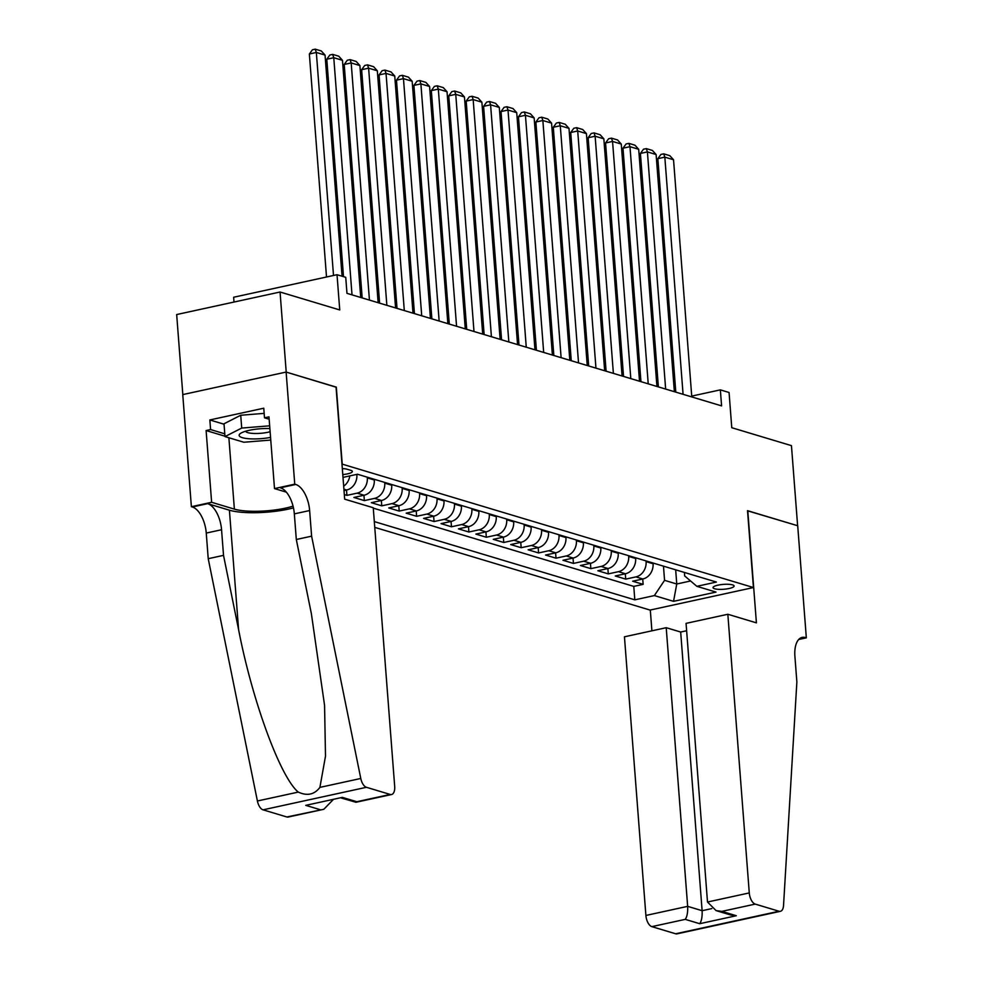 <?xml version="1.0" encoding="UTF-8"?>
<svg xmlns="http://www.w3.org/2000/svg" width="983" height="983" viewBox="0 0 983 983"><rect width="100%" height="100%" fill="white"/><g stroke="black" fill="none" stroke-linecap="round" stroke-linejoin="round"><path stroke-width="1.47" d="M732.507 584.873A10.567 2.445 175.6 0 0 720.576 584.688A10.567 2.445 175.6 0 0 713.031 587.637A10.567 2.445 175.6 0 0 714.629 588.768A10.567 2.445 175.6 0 0 726.56 588.952A10.567 2.445 175.6 0 0 734.104 586.015A10.567 2.445 175.6 0 0 732.507 584.873M374.756 527.367L650.058 610.074L753.433 587.539L341.973 464.062M182.826 394.576L176.67 314.548L280.057 292.012L339.737 309.94L337.022 274.712L233.635 297.247L234.003 302.051M753.433 587.539L747.522 510.669L797.618 525.721L791.45 445.643L731.77 427.716L729.067 392.487L720.355 389.87L691.725 396.1M336.063 387.191L286.213 372.09L280.057 292.012M344.32 494.584L346.925 495.371L346.52 490.038M374.228 479.274L374.29 479.987A13.209 11.022 -73.3 0 1 364.091 495.235L353.892 497.459L364.349 500.605L363.943 495.272M391.652 484.508L391.713 485.221A13.209 11.022 -73.3 0 1 381.515 500.47L371.328 502.694L381.773 505.84L381.367 500.507M409.075 489.743L409.137 490.456A13.209 11.022 -73.3 0 1 398.951 505.704L388.752 507.928L399.196 511.074L398.791 505.741M426.499 494.977L426.561 495.69A13.209 11.022 -73.3 0 1 416.374 510.939L406.176 513.163L416.62 516.308L416.214 510.976M443.923 500.212L443.984 500.925A13.209 11.022 -73.3 0 1 433.798 516.173L423.599 518.397L434.044 521.543L433.638 516.21M461.359 505.446L461.408 506.159A13.209 11.022 -73.3 0 1 451.222 521.408L441.023 523.632L451.467 526.777L451.062 521.445M478.782 510.681L478.832 511.393A13.209 11.022 -73.3 0 1 468.645 526.642L458.447 528.866L468.903 532.012L468.486 526.679M496.206 515.915L496.255 516.628A13.209 11.022 -73.3 0 1 486.069 531.877L475.87 534.101L486.327 537.246L485.909 531.914M513.63 521.15L513.679 521.862A13.209 11.022 -73.3 0 1 503.493 537.111L493.294 539.335L503.751 542.481L503.333 537.148M531.053 526.384L531.103 527.097A13.209 11.022 -73.3 0 1 520.916 542.346L510.718 544.57L521.174 547.715L520.757 542.383M548.477 531.619L548.526 532.331A13.209 11.022 -73.3 0 1 538.34 547.58L528.141 549.804L538.598 552.95L538.18 547.617M565.901 536.853L565.95 537.566A13.209 11.022 -73.3 0 1 555.764 552.815L545.565 555.039L556.022 558.184L555.604 552.851M583.324 542.088L583.374 542.8A13.209 11.022 -73.3 0 1 573.187 558.049L562.989 560.273L573.445 563.419L573.028 558.086M600.748 547.322L600.797 548.035A13.209 11.022 -73.3 0 1 590.611 563.284L580.412 565.508L590.869 568.653L590.451 563.32M618.172 552.557L618.221 553.269A13.209 11.022 -73.3 0 1 608.035 568.518L597.836 570.742L608.293 573.888L607.875 568.555M635.596 557.791L635.645 558.504A13.209 11.022 -73.3 0 1 625.458 573.753L615.26 575.977L625.716 579.122L625.299 573.789M337.022 274.712L345.733 277.329L346.962 293.339L721.583 405.881L720.355 389.87M342.784 474.568A10.235 2.371 175.6 0 0 352.356 471.459A10.235 2.371 175.6 0 0 350.82 470.353L346.987 469.21A10.235 2.371 175.6 0 0 342.33 468.621M684.414 572.45L684.684 575.952L696.849 586.323L716.398 582.059L357.468 474.236L342.993 477.394M696.849 586.323L716.005 592.085L673.539 601.338L654.371 595.575L634.809 599.839L374.314 521.592M646.052 560.924L646.101 561.649A13.209 11.022 106.7 0 1 635.915 576.898L625.716 579.122M653.019 563.026L653.068 563.738L646.101 561.649M628.629 555.69L628.678 556.415A13.209 11.022 106.7 0 1 618.491 571.664L608.293 573.888M611.205 550.455L611.254 551.18A13.209 11.022 106.7 0 1 601.068 566.429L590.869 568.653M593.781 545.221L593.83 545.946A13.209 11.022 106.7 0 1 583.644 561.195L573.445 563.419M576.357 539.986L576.407 540.711A13.209 11.022 106.7 0 1 566.22 555.96L556.022 558.184M558.934 534.752L558.983 535.477A13.209 11.022 106.7 0 1 548.797 550.726L538.598 552.95M541.498 529.518L541.559 530.242A13.209 11.022 106.7 0 1 531.373 545.491L521.174 547.715M524.074 524.283L524.136 525.008A13.209 11.022 106.7 0 1 513.949 540.257L503.751 542.481M506.65 519.049L506.712 519.774A13.209 11.022 106.7 0 1 496.526 535.022L486.327 537.246M489.227 513.814L489.288 514.539A13.209 11.022 106.7 0 1 479.102 529.788L468.903 532.012M471.803 508.592L471.865 509.305A13.209 11.022 106.7 0 1 461.666 524.553L451.467 526.777M454.379 503.357L454.441 504.07A13.209 11.022 106.7 0 1 444.242 519.319L434.044 521.543M436.956 498.123L437.017 498.836A13.209 11.022 106.7 0 1 426.819 514.084L416.62 516.308M419.532 492.888L419.594 493.601A13.209 11.022 106.7 0 1 409.395 508.85L399.196 511.074M402.108 487.654L402.17 488.367A13.209 11.022 106.7 0 1 391.971 503.615L381.773 505.84M384.685 482.42L384.746 483.132A13.209 11.022 106.7 0 1 374.548 498.381L364.349 500.605M367.261 477.185L367.323 477.898A13.209 11.022 106.7 0 1 357.124 493.147L346.925 495.371M356.829 474.371L356.116 474.531M373.282 508.137L633.777 586.396L643.14 584.357L642.735 579.024M653.068 563.738A13.209 11.022 -73.3 0 1 642.882 578.987L632.683 581.211L643.14 584.357M344.013 490.591L346.667 490.001A13.209 11.022 -73.3 0 0 356.866 474.752M336.309 387.142L342.219 464.013M675.665 569.833L676.759 584L690.582 580.99M663.476 566.159L664.557 580.339L676.759 584L673.539 601.338M349.788 475.907A13.209 11.022 106.7 0 1 343.669 486.167M633.777 586.396L634.809 599.839M654.371 595.575L664.557 580.339M333.507 275.473L316.342 52.468L309.362 53.991L326.516 276.997M342.072 276.223L325.054 55.085L316.342 52.468L315.236 49.15L321.33 50.981L325.054 55.085M309.362 53.991L312.447 49.764L315.236 49.15M269.883 428.563A21.466 4.964 175.6 0 0 240.872 433.184A21.466 4.964 175.6 0 0 239.139 435.444A21.466 4.964 175.6 0 0 270.558 437.386M270.767 440.065L243.809 442.239L224.996 436.587L224.013 423.771L240.724 415.256L264.169 413.364M224.996 436.587L241.72 428.072L269.661 425.811M240.724 415.256L241.72 428.072M245.615 431.23A14.696 3.404 175.6 0 0 254.794 433.491A14.696 3.404 175.6 0 0 270.128 431.721M373.245 507.744L394.687 786.412A9.904 4.952 77.7 0 1 391.578 794.522A9.904 4.952 77.7 0 1 390.202 794.448L366.426 787.297L263.039 809.832A9.904 4.952 -102.3 0 1 257.399 800.998L208.224 558.7L206.258 533.069A23.113 11.563 77.7 0 0 192.336 506.982L191.378 506.7L182.752 394.601L286.127 372.066L336.051 387.056L344.677 499.167L373.245 507.744M208.224 558.7L223.522 555.358L238.599 629.661C252.275 700.83 280.45 777.541 298.279 792.089C307.212 796.193 314.425 794.62 319.905 787.383L325.496 756.197L324.562 705.352L311.39 613.797L296.313 539.495L294.335 513.876A23.113 11.563 77.7 0 0 280.413 487.789L295.711 484.459L294.753 484.164L286.127 372.066M296.313 539.495L311.611 536.165L309.633 510.546A23.113 11.563 77.7 0 0 295.711 484.459M238.599 629.661L229.408 510.202L207.634 503.652A23.113 11.563 77.7 0 1 221.556 529.739L223.522 555.358M286.827 816.971L323.825 809.279L288.191 817.045A9.904 4.952 -102.3 0 1 286.827 816.971L263.039 809.832M319.905 787.383L360.786 778.475L311.611 536.165M224.972 436.206L206.111 430.542L210.583 429.559L224.788 433.835M269.158 419.213L264.501 417.812L263.763 408.203L209.846 419.95L210.583 429.559M264.501 417.812L268.973 416.841L274.503 488.588L294.753 484.164M191.378 506.7L211.628 502.288L234.372 509.12A37.145 8.601 175.6 0 0 293.045 506.122M206.111 430.542L211.628 502.288M333.077 799.769L323.825 809.279M229.408 510.202A43.006 9.953 175.6 0 0 293.462 507.879M286.348 492.139L274.503 488.588M360.786 778.475A9.904 4.952 77.7 0 0 366.426 787.297M209.846 419.95L224.05 424.226M320.212 809.697L305.75 805.36L342.354 797.373L356.817 801.723L355.944 802.275L341.224 797.999M686.625 630.742L680.678 632.032L666.216 627.695L624.451 636.8L645.892 915.456L687.658 906.351L702.12 910.7L711.778 908.599M666.216 627.695L687.658 906.351C687.903 912.359 687.105 916.697 685.249 919.363L651.852 926.637L675.64 933.776L779.028 911.253A9.904 4.952 77.7 0 0 780.391 911.315A9.904 4.952 77.7 0 0 783.537 905.466L796.869 681.944L794.903 656.312A23.113 11.563 -102.3 0 1 802.177 637.389A23.113 11.563 -102.3 0 1 805.372 637.562L806.33 637.844L797.705 525.745L747.535 510.804M747.78 510.742L756.406 622.853L727.838 614.264L749.279 892.92A9.904 4.952 77.7 0 0 755.239 904.102L779.028 911.253M806.33 637.844L798.688 639.515M650.304 610.013L651.901 630.816M727.838 614.264L686.06 623.369L707.502 902.025L749.279 892.92M780.391 911.315L677.017 933.85A9.904 4.952 -102.3 0 1 675.64 933.776M651.852 926.637A9.904 4.952 -102.3 0 1 645.892 915.456M680.678 632.032L702.12 910.7C702.366 916.709 701.567 921.046 699.712 923.701L685.249 919.363M755.239 904.102L721.854 911.376L716.066 910.602L707.502 902.025M721.854 911.376L736.316 915.726L730.529 914.94L716.066 910.602M352.012 294.863L333.765 57.702L326.786 59.226L343.509 276.665M360.724 297.48L342.477 60.319L333.765 57.702L332.659 54.384L338.754 56.215L342.477 60.319M326.786 59.226L329.87 54.999L332.659 54.384M369.436 300.098L351.189 62.937L344.21 64.46L362.174 297.91M378.148 302.715L359.901 65.554L351.189 62.937L350.083 59.619L356.178 61.45L359.901 65.554M344.21 64.46L347.294 60.233L350.083 59.619M386.86 305.332L368.613 68.171L361.633 69.695L379.598 303.145M395.584 307.949L377.325 70.788L368.613 68.171L367.507 64.853L373.601 66.684L377.325 70.788M361.633 69.695L364.718 65.468L367.507 64.853M404.296 310.567L386.036 73.406L379.057 74.929L397.021 308.379M413.007 313.184L394.748 76.023L386.036 73.406L384.931 70.088L391.025 71.919L394.748 76.023M379.057 74.929L382.141 70.69L384.931 70.088M421.719 315.801L403.46 78.64L396.481 80.164L414.445 313.614M430.431 318.418L412.172 81.257L403.46 78.64L402.354 75.322L408.449 77.153L412.172 81.257M396.481 80.164L399.565 75.924L402.354 75.322M439.143 321.036L420.884 83.874L413.904 85.398L431.869 318.848M447.855 323.653L429.596 86.492L420.884 83.874L419.778 80.557L425.885 82.388L429.596 86.492M413.904 85.398L416.989 81.159L419.778 80.557M456.567 326.27L438.32 89.109L431.328 90.633L449.292 324.083M465.278 328.887L447.032 91.726L438.32 89.109L437.202 85.791L443.308 87.622L447.032 91.726M431.328 90.633L434.412 86.393L437.202 85.791M473.99 331.504L455.743 94.343L448.752 95.867L466.716 329.317M482.702 334.122L464.455 96.961L455.743 94.343L454.625 91.026L460.732 92.857L464.455 96.961M448.752 95.867L451.836 91.628L454.625 91.026M491.414 336.739L473.167 99.578L466.175 101.102L484.14 334.552M500.126 339.356L481.879 102.195L473.167 99.578L472.049 96.26L478.156 98.091L481.879 102.195M466.175 101.102L469.26 96.862L472.049 96.26M508.838 341.973L490.591 104.812L483.599 106.324L501.563 339.786M517.549 344.591L499.303 107.43L490.591 104.812L489.473 101.495L495.579 103.326L499.303 107.43M483.599 106.324L486.683 102.097L489.473 101.495M526.261 347.208L508.014 110.047L501.023 111.558L518.987 345.021M534.973 349.825L516.726 112.664L508.014 110.047L506.896 106.729L513.003 108.56L516.726 112.664M501.023 111.558L504.107 107.331L506.896 106.729M543.685 352.442L525.438 115.281L518.446 116.793L536.411 350.255M552.397 355.06L534.15 117.899L525.438 115.281L524.32 111.964L530.427 113.795L534.15 117.899M518.446 116.793L521.531 112.566L524.32 111.964M561.109 357.677L542.862 120.516L535.87 122.027L553.834 355.49M569.821 360.294L551.574 123.133L542.862 120.516L541.744 117.198L547.85 119.029L551.574 123.133M535.87 122.027L538.954 117.8L541.744 117.198M578.532 362.911L560.285 125.75L553.294 127.262L571.258 360.724M587.244 365.529L568.997 128.368L560.285 125.75L559.18 122.433L565.274 124.263L568.997 128.368M553.294 127.262L556.378 123.035L559.18 122.433M595.956 368.146L577.709 130.985L570.718 132.496L588.682 365.959M604.668 370.763L586.421 133.602L577.709 130.985L576.603 127.667L582.698 129.498L586.421 133.602M570.718 132.496L573.802 128.269L576.603 127.667M613.38 373.38L595.133 136.219L588.141 137.731L606.106 371.193M622.092 375.998L603.845 138.824L595.133 136.219L594.027 132.902L600.121 134.732L603.845 138.824M588.141 137.731L591.225 133.504L594.027 132.902M630.803 378.615L612.556 141.441L605.565 142.965L623.529 376.428M639.515 381.232L621.268 144.059L612.556 141.441L611.451 138.136L617.545 139.967L621.268 144.059M605.565 142.965L608.649 138.738L611.451 138.136M648.227 383.849L629.98 146.676L622.989 148.2L640.953 381.662M656.939 386.466L638.692 149.293L629.98 146.676L628.874 143.371L634.969 145.201L638.692 149.293M622.989 148.2L626.073 143.973L628.874 143.371M665.651 389.084L647.404 151.91L640.412 153.434L658.377 386.897M674.363 391.689L656.116 154.528L647.404 151.91L646.298 148.605L652.393 150.436L656.116 154.528M640.412 153.434L643.496 149.207L646.298 148.605M683.074 394.306L664.827 157.145L657.848 158.668L675.8 392.131M691.786 396.923L673.539 159.762L664.827 157.145L663.722 153.84L669.816 155.67L673.539 159.762M657.848 158.668L660.92 154.442L663.722 153.84M635.645 558.504L628.678 556.415M618.221 553.269L611.254 551.18M600.797 548.035L593.83 545.946M583.374 542.8L576.407 540.711M565.95 537.566L558.983 535.477M548.526 532.331L541.559 530.242M531.103 527.097L524.136 525.008M513.679 521.862L506.712 519.774M496.255 516.628L489.288 514.539M478.832 511.393L471.865 509.305M461.408 506.159L454.441 504.07M443.984 500.925L437.017 498.836M426.561 495.69L419.594 493.601M409.137 490.456L402.17 488.367M391.713 485.221L384.746 483.132M374.29 479.987L367.323 477.898M642.882 578.987L635.915 576.898M625.458 573.753L618.491 571.664M608.035 568.518L601.068 566.429M590.611 563.284L583.644 561.195M573.187 558.049L566.22 555.96M555.764 552.815L548.797 550.726M538.34 547.58L531.373 545.491M520.916 542.346L513.949 540.257M503.493 537.111L496.526 535.022M486.069 531.877L479.102 529.788M468.645 526.642L461.666 524.553M451.222 521.408L444.242 519.319M433.798 516.173L426.819 514.084M416.374 510.939L409.395 508.85M398.951 505.704L391.971 503.615M381.515 500.47L374.548 498.381M364.091 495.235L357.124 493.147M346.667 490.001L343.903 489.178M294.335 513.876L309.633 510.546M221.556 529.739L206.258 533.069M305.75 805.36L342.354 797.373M356.817 801.723L390.202 794.448M257.399 800.998L298.279 792.089M207.634 503.652L192.336 506.982M228.879 437.754L234.372 509.12M736.316 915.726L699.712 923.701M799.339 638.876L805.372 637.562M355.944 802.275L391.578 794.522"/></g></svg>

